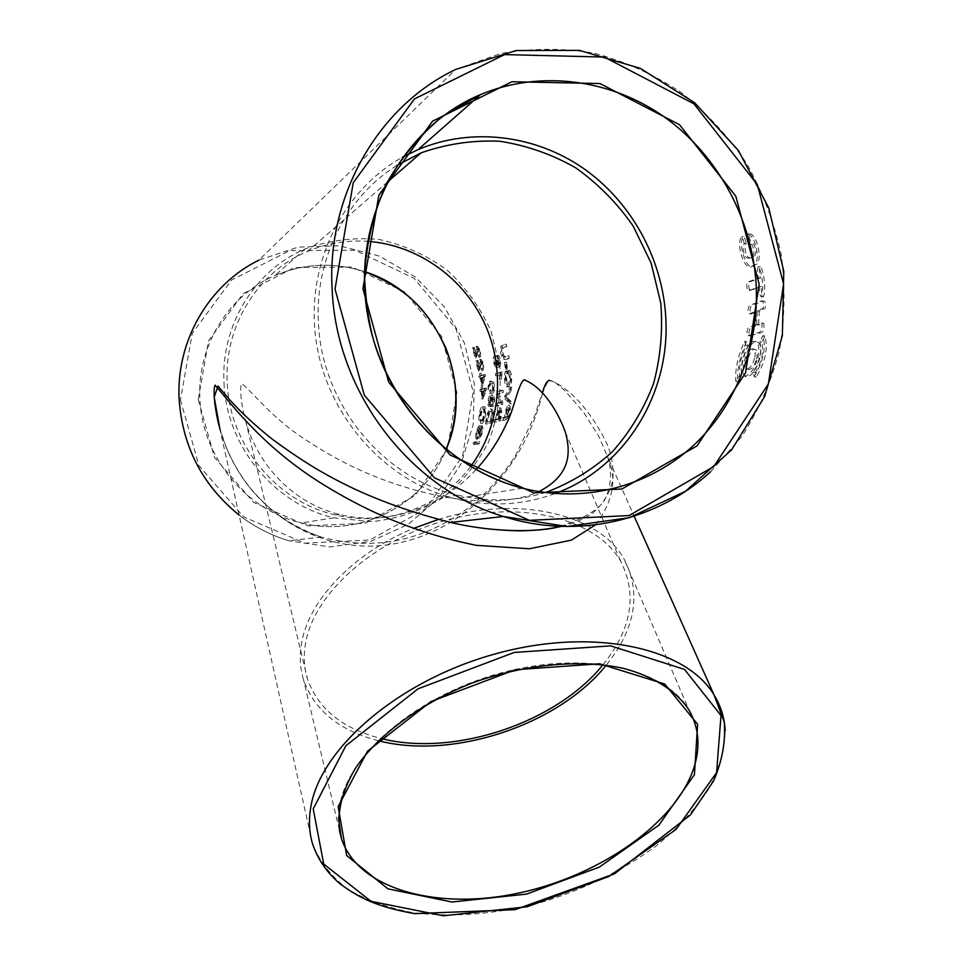 <?xml version="1.0" encoding="UTF-8"?>
<svg xmlns="http://www.w3.org/2000/svg" width="964" height="964" viewBox="0 0 964 964"><rect width="100%" height="100%" fill="white"/><g stroke="black" fill="none" stroke-linecap="round" stroke-linejoin="round"><path stroke-width="0.72" stroke-dasharray="4.82 3.62" d="M506.811 346.45L503.196 347.847C502.196 352.342 503.003 355.379 505.606 356.981L508.884 355.776L509.317 358.174C507.654 359.56 505.859 359.62 503.919 358.343C501.545 352.402 501.099 348.125 502.606 345.522L506.196 344.088L506.811 346.45L505.413 346.787L504.811 344.449L501.22 345.895C499.726 348.486 500.159 352.716 502.521 358.596C504.449 359.849 506.245 359.789 507.908 358.415L507.474 356.041L504.208 357.234C501.605 355.668 500.81 352.655 501.798 348.197L505.413 346.787M507.474 356.041L508.884 355.776M507.908 358.415L509.317 358.174M504.811 344.449L506.196 344.088M477.385 439.355C476.337 435.499 477.349 431.016 480.421 425.931L480.217 436.174C482.072 433.113 482.639 430.45 481.916 428.197L482.398 426.016C483.554 429.824 482.615 433.933 479.554 438.319L479.891 428.149C477.903 431.764 477.264 434.812 477.987 437.282L477.385 439.355L476.059 438.933L476.662 436.873C475.939 434.427 476.553 431.414 478.542 427.823L478.228 437.885C481.265 433.547 482.205 429.474 481.048 425.702L480.566 427.859C481.289 430.101 480.723 432.74 478.879 435.776L479.06 425.63C476.011 430.679 475.011 435.101 476.059 438.933M480.566 427.859L481.916 428.197M481.048 425.702L482.398 426.016M476.662 436.873L477.987 437.282M474.216 444.946L474.891 442.777L479.879 441.789L479.18 443.982L472.902 444.464L477.867 443.5L478.554 441.331L473.577 442.319L472.902 444.464M473.577 442.319L474.891 442.777M478.554 441.331L479.879 441.789M477.867 443.5L479.18 443.982M496.785 373.538L502.232 371.923L501.473 378.96L500.822 379.141L501.256 374.49L497.014 375.731L496.785 373.538L495.388 373.671L495.617 375.852L499.846 374.61L499.412 379.226L500.822 372.056L495.388 373.671M500.822 372.056L502.232 371.923M500.979 373.478L502.389 373.357M500.051 379.033L501.473 378.96M499.412 379.226L500.822 379.141M499.846 374.61L501.256 374.49M495.617 375.852L497.014 375.731M506.016 398.71L506.148 396.24L511.884 387.311L511.86 389.805L506.69 397.288L511.269 401.494L511.185 403.904L506.016 398.71L504.594 398.578L509.739 403.711L509.836 401.325L505.269 397.18L510.426 389.745L510.438 387.275L504.714 396.132L504.594 398.578M504.714 396.132L506.148 396.24M510.438 387.275L511.884 387.311M510.426 389.745L511.86 389.805M505.269 397.18L506.69 397.288M509.836 401.325L511.269 401.494M509.739 403.711L511.185 403.904M506.823 369.212L505.883 362.368L506.57 362.127L507.51 368.983L505.413 369.357L506.088 369.128L505.148 362.331L504.473 362.584L505.413 369.357M504.473 362.584L505.883 362.368M505.148 362.331L506.57 362.127M506.088 369.128L507.51 368.983M494.966 422.353L495.376 420.051L497.545 419.557C498.063 413.773 499.135 409.905 500.762 407.989C502.051 410.122 501.907 414.508 500.328 421.16L493.58 422.039L498.93 420.834C500.497 414.255 500.641 409.905 499.352 407.796C497.725 409.7 496.665 413.52 496.147 419.256L493.99 419.75L493.58 422.039M498.171 419.412L500.099 418.978C501.063 414.761 501.196 411.917 500.473 410.435C499.316 412.158 498.545 415.147 498.171 419.412L496.785 419.111C497.147 414.882 497.906 411.917 499.063 410.218C499.786 411.676 499.665 414.496 498.701 418.677L496.785 419.111M493.99 419.75L495.376 420.051M496.147 419.256L497.545 419.557M498.93 420.834L500.328 421.16M498.701 418.677L500.099 418.978M474.18 347.269L476.638 355.499L477.192 346.233C480.277 348.86 481.337 352.438 480.361 356.969L479.735 354.848C480.47 352.246 479.879 350.089 477.939 348.366L476.794 358.584L473.577 347.474L474.18 347.269L472.276 347.908L475.469 358.909L476.626 348.787C478.554 350.474 479.144 352.619 478.397 355.198L479.024 357.307C480 352.8 478.963 349.257 475.891 346.654L475.324 355.849L472.878 347.691M475.324 355.849L476.638 355.499M479.024 357.307L480.361 356.969M478.397 355.198L479.735 354.848M472.276 347.908L473.577 347.474M490.302 406.808C487.88 405.109 490.399 392.938 492.496 395.035C495.219 392.408 495.339 406.483 492.459 406.603C490.917 405.362 490.772 402.277 492.014 397.337L491.953 397.349C490.013 398.71 489.543 401.157 490.519 404.711L490.302 406.808L488.917 406.651L489.122 404.579C488.146 401.06 488.628 398.638 490.556 397.288L490.616 397.276C489.375 402.169 489.531 405.229 491.074 406.459C493.93 406.326 493.809 392.384 491.098 394.987C489.013 392.914 486.495 404.988 488.917 406.651M493.074 397.313C491.532 399.855 491.399 402.205 492.676 404.35C494.399 401.747 494.544 399.397 493.098 397.301L491.7 397.24C493.134 399.301 493.002 401.627 491.279 404.217C490.001 402.096 490.134 399.771 491.676 397.24L493.098 397.301M490.616 397.276L492.014 397.337M489.122 404.579L490.519 404.711M503.365 420.473L503.786 418.135L506.112 417.4C506.666 410.965 507.859 407.001 509.679 405.519C510.872 407.688 510.691 412.062 509.137 418.617L503.365 420.473L501.967 420.147L507.727 418.292C509.257 411.797 509.438 407.471 508.257 405.314C506.425 406.784 505.244 410.712 504.702 417.087L502.377 417.834L501.967 420.147M506.799 417.171L508.872 416.484C509.848 412.255 509.968 409.399 509.221 407.941C507.98 409.604 507.172 412.676 506.799 417.171L505.377 416.87C505.763 412.411 506.558 409.363 507.787 407.724C508.534 409.158 508.426 411.99 507.45 416.183L505.377 416.87M502.377 417.834L503.786 418.135M504.702 417.087L506.112 417.4M507.727 418.292L509.137 418.617M507.45 416.183L508.872 416.484M481.771 423.329L481.663 423.341C478.626 424.473 480.952 406.085 483.892 406.76C487.615 405.169 485.157 424.027 481.771 423.329L480.421 423.051C483.783 423.726 486.23 405.049 482.518 406.627C479.59 405.964 477.276 424.172 480.301 423.063L480.421 423.051M482.157 420.991C484.639 422.003 486.567 407.591 483.711 409.134C481.446 408.23 479.59 422.22 482.084 420.991L480.711 420.726C478.228 421.943 480.084 408.085 482.337 408.989C485.181 407.459 483.277 421.726 480.795 420.726M480.434 378.201L480.168 376.068L481.385 375.707L481.048 373.357L481.964 375.526L485.29 374.538L485.519 376.285L482.386 385.383L481.651 377.84L479.072 378.346L480.289 377.984L481.59 385.299L483.928 374.695L480.59 375.695L480.265 373.369L479.686 373.55L480.024 375.864L478.807 376.237L479.072 378.346M482.229 377.671L482.795 383.118L484.543 376.984L480.867 377.816L483.181 377.129L481.422 383.214L480.867 377.816M478.807 376.237L480.168 376.068M480.024 375.864L481.385 375.707M479.686 373.55L481.048 373.357M480.265 373.369L481.626 373.189M480.59 375.695L481.964 375.526M483.928 374.695L485.29 374.538M484.145 376.43L485.519 376.285M481.59 385.299L482.964 385.226M481.012 385.467L482.386 385.383M480.289 377.984L481.651 377.84M481.422 383.214L482.795 383.118M483.181 377.129L484.543 376.984M477.879 360.355L479.626 368.718L480.928 359.379C483.723 362.235 484.458 365.874 483.133 370.309L482.687 368.14C483.615 365.597 483.217 363.404 481.482 361.548L479.53 371.839L477.276 360.548L477.879 360.355L475.939 360.861L478.18 372.044L480.132 361.837C481.855 363.669 482.265 365.85 481.337 368.368L481.771 370.513C483.097 366.115 482.374 362.5 479.59 359.68L478.277 368.947L476.541 360.657M478.277 368.947L479.626 368.718M481.771 370.513L483.133 370.309M481.337 368.368L482.687 368.14M475.939 360.861L477.276 360.548M481.494 391.685L481.41 389.552L482.627 389.215L482.494 386.865L483.193 389.058L486.519 388.143L486.591 389.89L482.795 398.915L482.711 391.348L480.12 391.697L481.337 391.372L481.988 398.722L485.133 388.179L481.819 389.094L481.12 386.938L481.253 389.251L480.036 389.589L480.12 391.697M483.289 391.191L483.386 396.662L485.591 390.565L481.904 391.215L484.205 390.577L482 396.626L481.904 391.215M480.036 389.589L481.41 389.552M481.253 389.251L482.627 389.215M481.12 386.938L482.494 386.865M481.687 386.769L483.06 386.709M481.819 389.094L483.193 389.058M485.133 388.179L486.519 388.143M485.205 389.914L486.591 389.89M481.988 398.722L483.374 398.771M481.422 398.867L482.795 398.915M481.337 391.372L482.711 391.348M482 396.626L483.386 396.662M484.205 390.577L485.591 390.565M492.17 393.011L492.014 393.047C489.073 395.963 488.399 380.431 491.507 381.527C494.869 377.599 495.87 394.384 492.17 393.011L490.772 392.987C494.472 394.336 493.472 377.707 490.122 381.611C487.025 380.527 487.688 395.915 490.616 393.023L490.772 392.987M492.146 390.769C495.038 392.011 494.183 380.491 491.664 383.756C489.218 382.648 489.736 393.348 491.989 390.818L490.592 390.806C488.338 393.324 487.832 382.72 490.278 383.817C492.785 380.575 493.628 391.987 490.748 390.769M490.64 422.702C492.496 414.484 492.363 409.881 490.242 408.905C487.917 410.447 486.338 415.424 485.482 423.835L490.64 422.702L492.014 423.015L486.856 424.136C487.712 415.653 489.302 410.64 491.628 409.085C493.761 410.074 493.893 414.713 492.014 423.015M757.849 357.921C759.861 347.679 758.692 342.136 754.342 341.292C745.919 340.051 736.315 375.514 744.148 376.032C749.329 376.044 753.896 370.019 757.849 357.921L759.789 358.512C755.812 370.694 751.233 376.779 746.04 376.767C738.183 376.261 747.835 340.449 756.282 341.702C760.656 342.557 761.825 348.161 759.789 358.512M756.62 324.772L757.282 310.902L763.163 308.167C763.862 302.961 763.187 300.575 761.138 301.009L752.547 304.287C749.57 302.262 746.208 311.239 749.389 313.746L754.258 311.95L753.595 325.748L748.426 327.35C746.678 331.218 746.582 333.966 748.124 335.58L756.788 332.821C760.897 332.966 762.584 329.712 761.849 323.048L756.62 324.772L758.584 325.037L763.801 323.314C764.56 330.013 762.886 333.291 758.764 333.158L750.076 335.918C748.522 334.303 748.618 331.532 750.378 327.615L755.559 326.013L756.222 312.083L751.366 313.878C748.16 311.396 751.51 302.274 754.499 304.347L763.114 301.057C765.163 300.611 765.838 303.009 765.163 308.239L759.258 311.035L758.584 325.037M219.997 429.57C236.313 483.072 270.065 518.885 321.253 537.02L321.386 537.056C374.394 551.288 423.847 541.238 469.757 506.907C487.651 492.315 502.834 475.324 515.306 455.948L535.032 415.123C539.503 399.795 544.142 388.022 548.926 379.804C574.411 389.384 595.174 419.316 607.031 443.97C611.851 455.466 613.767 467.444 612.767 479.915C611.176 488.278 607.187 496.605 600.801 504.919C592.595 513.197 579.099 520.331 560.301 526.332M746.136 345.751L744.533 341.244C737.858 356.27 734.954 369.598 735.809 381.226L739.617 375.623C738.749 366.886 740.918 356.921 746.136 345.751L748.064 346.172C742.834 357.451 740.641 367.501 741.485 376.334L737.665 381.985C736.833 370.236 739.774 356.776 746.473 341.63L748.064 346.172M754.101 376.526C763.343 361.777 766.284 348.149 762.946 335.617L759.813 341.666C762.054 350.92 759.861 361.054 753.233 372.044L754.101 376.526L755.993 377.298L755.137 372.767C761.801 361.681 764.006 351.462 761.777 342.112L764.922 336.014C768.248 348.667 765.283 362.428 755.993 377.298M744.256 243.699C743.606 240.205 742.641 238.012 741.364 237.096C735.315 245.724 746.244 275.222 753.161 265.172C761.596 263.558 755.752 233.806 747.028 234.336C747.1 239.385 748.799 242.892 752.101 244.868C754.643 250.688 754.571 254.677 751.92 256.81C749.799 258.87 747.522 258.75 745.088 256.448C742.895 251.387 742.617 247.145 744.256 243.699L746.148 243.193C744.497 246.651 744.786 250.941 746.992 256.05C749.426 258.376 751.703 258.509 753.836 256.448C756.499 254.303 756.559 250.291 754.017 244.398C750.691 242.398 748.992 238.855 748.908 233.758C757.656 233.264 763.56 263.305 755.089 264.883C748.16 274.981 737.171 245.181 743.232 236.529C744.509 237.457 745.473 239.675 746.148 243.193M759.355 286.38C759.138 291.49 759.74 294.996 761.174 296.888C764.56 292.586 761.837 269.486 758.355 266.775C757.065 269.137 757.114 272.908 758.499 278.09L748.582 281.717C745.666 280.319 746.63 292.731 749.052 290.417L761.331 286.296L751.004 290.345C748.582 292.67 747.606 280.138 750.534 281.548L760.463 277.933C759.066 272.692 759.017 268.884 760.307 266.51C763.801 269.257 766.549 292.562 763.151 296.912C761.717 294.996 761.114 291.453 761.331 286.296M508.064 373.068C510.221 378.057 510.028 381.78 507.486 384.262C504.967 382.575 504.509 378.973 506.124 373.442L505.702 371.128C503.16 373.924 504.75 388.926 507.546 386.733C510.571 387.636 511.402 372.381 508.004 370.646L508.064 373.068L509.498 372.96L509.438 370.525C512.836 372.285 512.017 387.673 508.98 386.757C506.184 388.962 504.582 373.815 507.124 370.995L507.546 373.345C505.943 378.912 506.401 382.551 508.92 384.262C511.474 381.768 511.667 377.996 509.498 372.96M495.99 403.542L495.809 405.784L501.159 404.482L501.364 402.06L497.545 393.746L501.786 392.637L501.798 390.36L496.412 391.794L496.4 394.204L500.196 402.506L495.99 403.542L497.4 403.687L501.605 402.651L497.81 394.264L497.822 391.83L503.22 390.396L503.208 392.697L498.966 393.806L502.774 402.205L502.581 404.651L497.219 405.952L497.4 403.687M497.123 365.199C497.412 359.933 496.448 356.897 494.231 356.114C491.459 357.536 495.291 370.827 497.364 367.417C500.039 368.706 499.834 356.608 496.689 355.644L497.087 357.789C499.063 361.151 499.111 363.609 497.243 365.151L498.629 364.946C500.509 363.392 500.461 360.922 498.472 357.511L498.075 355.342C501.232 356.331 501.449 368.537 498.762 367.236C496.689 370.67 492.821 357.234 495.604 355.812C497.834 356.62 498.81 359.68 498.521 364.995M487.868 421.714L491.821 420.846C493.05 415.159 492.929 412.038 491.471 411.471C489.712 411.99 488.519 415.412 487.868 421.714L486.495 421.425C487.133 415.171 488.326 411.797 490.074 411.279C491.544 411.833 491.652 414.93 490.435 420.557L486.495 421.425M490.435 420.557L491.821 420.846M485.482 423.835L486.856 424.136M497.424 364.97L497.448 364.958C498.496 361.801 498.014 359.5 496.002 358.054C494.99 361.018 495.46 363.32 497.424 364.97L496.026 365.187C494.074 363.561 493.604 361.271 494.616 358.331C496.629 359.753 497.111 362.03 496.062 365.175L497.448 364.958M496.689 355.644L498.075 355.342M497.087 357.789L498.472 357.511M495.809 405.784L497.219 405.952M500.196 402.506L501.605 402.651M496.4 394.204L497.81 394.264M496.412 391.794L497.822 391.83M501.798 390.36L503.22 390.396M501.786 392.637L503.208 392.697M497.545 393.746L498.966 393.806M501.364 402.06L502.774 402.205M501.159 404.482L502.581 404.651M506.124 373.442L507.546 373.345M508.004 370.646L509.438 370.525M505.702 371.128L507.124 370.995M758.499 278.09L760.463 277.933M762.946 335.617L764.922 336.014M753.233 372.044L755.137 372.767M759.813 341.666L761.777 342.112M744.533 341.244L746.473 341.63M739.617 375.623L741.485 376.334M735.809 381.226L737.665 381.985M756.523 358.921C757.74 353.041 757.15 349.848 754.752 349.329C749.775 348.028 743.798 369.357 748.739 369.537C751.751 369.465 754.354 365.934 756.523 358.921L754.595 358.343C752.438 365.296 749.847 368.802 746.835 368.863C741.906 368.694 747.859 347.558 752.824 348.848C755.21 349.354 755.8 352.523 754.595 358.343M757.282 310.902L759.258 311.035M753.595 325.748L755.559 326.013M754.258 311.95L756.222 312.083M224.022 383.118C226.42 446.272 274.415 504.232 333.906 517.837L371.562 521.657C396.746 519.042 420.075 511.342 441.572 498.521C461.238 483.121 476.903 464.287 488.531 442.006C497.412 418.424 501.232 393.89 500.027 368.417L491.182 331.532C480.675 308.106 466.022 287.67 447.248 270.221C426.558 255.123 403.808 244.868 378.985 239.446C353.704 237.168 329.122 240.301 305.239 248.869C254.713 270.113 220.551 325.663 224.022 383.118M378.346 740.689C339.244 730.652 314.3 710.335 303.515 679.753C300.202 668.968 299.455 657.496 301.25 645.374C307.118 602.126 351.679 553.902 413.158 528.537M438.307 519.476C518.042 494.315 600.295 514.439 624.311 559.518C641.482 593.463 635.469 628.697 606.26 665.184M542.419 393.264C525.621 466.118 464.805 534.646 387.841 544.781C311.239 555.228 238.674 502.027 219.334 426.63L312.493 843.621C319.506 861.394 331.303 876.625 347.884 889.29C366.73 900.256 388.697 908.1 413.761 912.824C453.61 917.523 495.568 914.209 539.635 902.882C583.353 889.82 622.322 870.745 656.556 845.645C677.499 828.305 694.646 809.832 707.986 790.203C718.77 770.248 724.506 750.474 725.205 730.881M595.463 524.862C613.453 501.196 617.406 478.277 607.308 456.105L598.993 436.692L583.726 412.484L565.037 390.769L554.662 382.021L548.95 380.467L548.926 379.804M554.927 493.592C522.837 505.353 489.64 507.076 455.309 498.786C385.937 481.53 328.001 417.545 316.373 342.666C304.624 267.811 340.75 191.475 402.337 157.301M602.994 664.762C631.601 629.118 637.529 594.716 620.816 561.542C597.475 519.692 524.211 499.738 448.983 519.536C373.719 539.033 312.432 594.535 305.263 645.109C303.455 657.062 304.202 668.353 307.492 678.993C318.06 708.829 342.461 728.639 380.708 738.412M396.77 165.519C346.197 197.005 314.746 259.087 318.433 322.699C321.554 403.675 382.804 478.156 457.514 495.098C487.483 502.172 516.74 501.34 545.287 492.592M470.565 466.552C440.524 507.172 386.215 527.332 335.641 514.993C277.042 502.063 229.577 445.151 227.227 383.045C223.793 326.507 257.653 271.896 307.552 251.387C326.76 243.338 346.751 239.976 367.513 241.325M476.023 469.673C442.054 506.907 387.914 526.934 339.316 514.378C294.647 503.618 258.316 466.829 245.7 421.196C242.024 409.206 239.012 387.48 241.747 383.515C253.966 393.613 272.089 417.846 303.298 438.186C332.688 457.755 375.852 483.133 444.934 497.147C484.94 503.702 516.246 501.87 538.864 491.652M710.528 471.806L741.533 436.933C758.644 410.471 771.272 381.756 779.418 350.788C784.853 319.072 785.455 287.055 781.238 254.725C774.285 222.792 762.849 192.511 746.907 163.868C728.603 136.719 706.781 112.981 681.44 92.677C654.484 74.77 625.564 61.648 594.704 53.285C563.253 47.935 531.875 48.031 500.557 53.574L455.791 69.396L258.906 260.123L298.141 247.121L339.412 245.82L379.467 256.111L415.327 277.005L444.344 306.805L464.479 343.184L474.312 383.455L473.155 424.642L461.069 463.756L438.861 497.894L408.061 524.44L370.887 541.286L330.098 546.937L288.814 540.756C270.8 535.333 254.231 526.766 239.084 515.041M198.235 399.409L208.573 340.798L243.169 293.683L294.55 267.522L352.077 267.064L404.362 291.779L441.548 336.424L456.84 392.312L447.465 448.935L415.026 495.604L365.356 523.223L307.829 525.922L253.809 502.557L214.478 457.358L198.235 399.409M305.239 248.869L274.957 275.511C304.299 263.256 334.159 261.979 364.537 271.679C334.147 261.955 304.299 263.256 274.957 275.511C228.251 295.261 196.752 346.425 199.934 399.229C202.115 457.261 246.338 510.462 301.322 522.946C360.536 538.105 424.088 504.811 446.079 449.513M180.461 399.903L198.921 465.648L243.603 516.849L304.877 543.19L369.995 539.961L426.088 508.606L462.648 455.803L473.204 391.866L455.96 328.748L414.014 278.259L354.957 250.194L289.851 250.544L231.565 280.042L192.246 333.399L180.461 399.903M338.46 817.749L339.81 804.783C348.739 753.607 417.798 695.068 501.521 672.776C585.208 650.17 665.076 668.281 688.899 709.853L624.311 559.518M504.594 357.029L506.004 356.776M504.208 357.234L505.606 356.981M501.798 348.197L503.196 347.847M501.22 345.895L502.606 345.522M478.879 435.776L480.217 436.174M479.06 425.63L480.421 425.931M478.542 427.823L479.891 428.149M478.228 437.885L479.554 438.319M499.352 407.796L500.762 407.989M499.063 410.218L500.473 410.435M475.891 346.654L477.192 346.233M476.626 348.787L477.939 348.366M491.074 406.459L492.459 406.603M491.098 394.987L492.496 395.035M490.556 397.288L491.953 397.349M491.279 404.217L492.676 404.35M508.257 405.314L509.679 405.519M507.787 407.724L509.221 407.941M482.518 406.627L483.892 406.76M480.301 423.063L481.663 423.341M480.711 420.726L482.084 420.991M482.337 408.989L483.711 409.134M479.59 359.68L480.928 359.379M480.132 361.837L481.482 361.548M490.592 390.806L491.989 390.818M490.278 383.817L491.664 383.756M490.122 381.611L491.507 381.527M490.616 393.023L492.014 393.047M239.096 515.065C254.231 526.778 270.8 535.333 288.814 540.756L321.386 537.068M490.074 411.279L491.471 411.471M490.242 408.905L491.628 409.085M494.616 358.331L496.002 358.054M494.231 356.114L495.604 355.812M497.364 367.417L498.762 367.236M497.243 365.151L498.629 364.946M507.486 384.262L508.92 384.262M507.546 386.733L508.98 386.757M761.174 296.888L763.151 296.912M758.355 266.775L760.307 266.51M757.234 278.572L759.21 278.391M752.125 280.608L754.065 280.452M748.582 281.717L750.534 281.548M749.052 290.417L751.004 290.345M741.364 237.096L743.232 236.529M753.161 265.172L755.089 264.883M747.028 234.336L748.908 233.758M751.92 256.81L753.836 256.448M746.835 368.863L748.739 369.537M752.824 348.848L754.752 349.329M754.342 341.292L756.282 341.702M744.148 376.032L746.04 376.767M748.124 335.58L750.076 335.918M761.849 323.048L763.801 323.314M758.198 310.757L760.21 310.89M761.138 301.009L763.114 301.057M749.389 313.746L751.366 313.878M333.906 517.837L301.322 522.946C360.548 538.129 424.076 504.823 446.055 449.501M339.352 829.823L303.515 679.753M561.397 526.404C573.074 523.452 582.292 519.813 589.04 515.463C591.197 513.969 595.149 512.474 604.717 499.967C611.501 485.603 612.357 470.986 607.296 456.08L634.155 516.198M522.609 488.23L455.309 498.786M219.334 426.63L225.672 445.85C227.697 451.489 235.397 468.251 247.278 484.386C268.173 510.679 292.827 528.224 321.253 537.02M245.7 421.196L307.492 678.993M565.422 432.306L620.816 561.542M335.641 514.993L339.316 514.39M444.934 497.159L457.514 495.098M307.552 251.387L387.046 182.389"/><path stroke-width="1.45" d="M560.301 526.332C531.586 533.899 485.181 530.73 450.923 522.5L450.682 522.452C357.367 498.822 308.408 465.684 271.956 438.933C252.291 423.184 236.879 408.555 225.709 395.035L218.009 386.118L214.177 397.108L219.997 429.57M413.158 528.537L438.307 519.476M606.26 665.184C558.168 725.157 452.694 760.09 378.346 740.689M548.95 380.467C546.359 381.72 544.19 385.986 542.419 393.264M219.322 426.594C215.55 413.074 212.405 389.974 215.117 385.142C233.276 406.447 264.461 448.561 324.76 485.47C360.488 507.197 407.398 531.369 476.312 545.347L529.344 548.769L571.387 540.129L595.463 524.862M402.337 157.301L418.099 149.577C471.456 127.043 534.598 134.803 582.907 168.013C631.107 201.476 662.401 258.316 665.75 317.023C670.703 393.529 624.925 468.275 554.927 493.592M380.708 738.412C453.225 757.246 556.047 723.193 602.994 664.762M545.287 492.592C570.29 483.265 592.655 469.637 612.381 451.73C630.119 431.776 643.807 409.146 653.459 383.841C660.533 357.584 662.979 330.7 660.786 303.19L651.146 263.136L633.119 225.986C617.273 203.211 598.15 183.835 575.761 167.857C551.938 154.288 526.645 145.419 499.87 141.262C472.842 140.021 446.573 143.901 421.051 152.866L396.77 165.519M367.513 241.325C417.677 244.82 463.973 278.054 485 324.338C505.919 370.694 500.34 426.847 470.565 466.552M538.864 491.652C572.568 474.324 570.242 450.333 565.41 432.318C558.132 412.134 543.347 387.167 524.054 379.756C518.126 384.046 514.222 409.013 506.69 423.22C498.846 440.464 488.628 455.96 476.023 469.673M450.682 522.452L503.425 516.475L566.94 526.489L629.191 517.704L685.416 491.339L731.616 449.839L764.633 396.602L782.382 335.617L783.78 271.258L768.802 208.067L738.424 150.505L694.622 102.714L640.349 68.372L579.388 50.369L516.222 50.538L455.791 69.396C378.225 106.076 326.507 195.788 332.158 289.465C336.303 392.806 410.568 489.013 503.425 516.475C576.858 539.732 656.677 521.223 710.528 471.806M239.084 515.041C202.621 485.41 182.642 446.995 179.171 399.795C175.737 341.509 208.682 284.717 258.906 260.123C208.658 284.754 175.725 341.545 179.159 399.819C182.63 447.019 202.609 485.434 239.096 515.065M446.079 449.513C476.047 382.021 436.126 293.598 364.537 271.643C411.749 290.068 429.498 314.3 445.597 347.414C459.081 381.708 459.226 415.737 446.055 449.501M694.442 774.658L697.611 724.253L664.726 684.018L599.596 663.774L515.101 669.775L431.004 701.527L367.489 751.233L338.147 806.651L346.642 855.514L387.95 888.856L451.947 902.015L526.525 894.11L599.415 867.07L658.93 825.124L694.442 774.658M339.352 829.823L341.425 838.523C335.653 817.171 340.413 793.601 355.716 767.838C378.792 734.17 421.738 702.587 473.059 682.705C524.946 664.076 580.328 659.014 623.25 668.305C654.146 676.499 676.571 691.236 688.899 709.853C699.852 729.17 700.864 750.305 691.935 773.261C670.052 828.281 593.306 878.65 513.583 894.134C433.957 909.823 357.596 888.362 341.425 838.523L338.46 817.749M313.216 808.892L345.871 745.75L418.063 688.802L514.222 652.447L610.694 645.868L684.476 669.402L721 715.505L716.577 772.67L676.017 829.45L608.959 876.445L527.163 906.75L443.404 915.8L371.08 901.34L323.747 864.069L313.216 808.892M310.745 807.386C308.588 820.231 309.167 832.306 312.493 843.621C317.626 859.008 326.651 872.287 339.569 883.446C359.066 897.954 376.49 906.763 414.58 913.631L515.077 909.679L614.429 873.854L690.393 814.99L713.565 780.985C722.229 761.042 725.784 741.388 724.241 722.036L714.023 694.863C685.717 647.398 592.74 626.889 495.713 653.773C398.626 680.319 319.903 748.642 310.745 807.386M725.205 730.881C724.603 718.035 720.867 706.034 714.023 694.863L634.155 516.198M759.162 284.272L735.797 196.174L679.5 124.693L600.018 83.555L511.92 81.735L432.595 121.151L378.876 195.114L362.934 288.742L388.625 382.045L450.152 455.032L533.827 492.845L621.913 489.013L697.044 445.874L745.534 372.911L759.162 284.272M756.125 284.645C759.379 346.715 735.171 408.097 690.778 447.935C646.181 487.459 582.834 503.413 522.609 488.23C441.801 467.914 374.96 389.781 365.645 300.997C356.041 212.237 405.35 125.886 480.65 94.532C540.202 69.673 610.477 79.072 664.1 116.801C717.626 154.83 752.318 218.792 756.125 284.645M335.014 289.067L353.258 182.69L414.472 98.906L504.594 54.587L604.295 57.057L693.96 103.859L757.33 184.642L783.611 283.994L768.344 383.973L713.83 466.48L629.082 515.571L529.381 520.331L434.354 477.795L364.284 395.083L335.014 289.067M522.609 488.23C456.587 471.288 398.445 416.364 375.502 346.606C369.646 328.338 365.959 304.757 364.452 275.873C366.296 244 373.333 213.803 385.588 185.257C400.602 158.397 419.581 135.418 442.536 116.331L480.65 94.532L418.099 149.577M561.397 526.404L553.011 528.139C545.419 529.622 534.393 530.525 519.933 530.839C495.713 530.429 472.709 527.645 450.923 522.5M387.046 182.389L421.051 152.866"/></g></svg>
